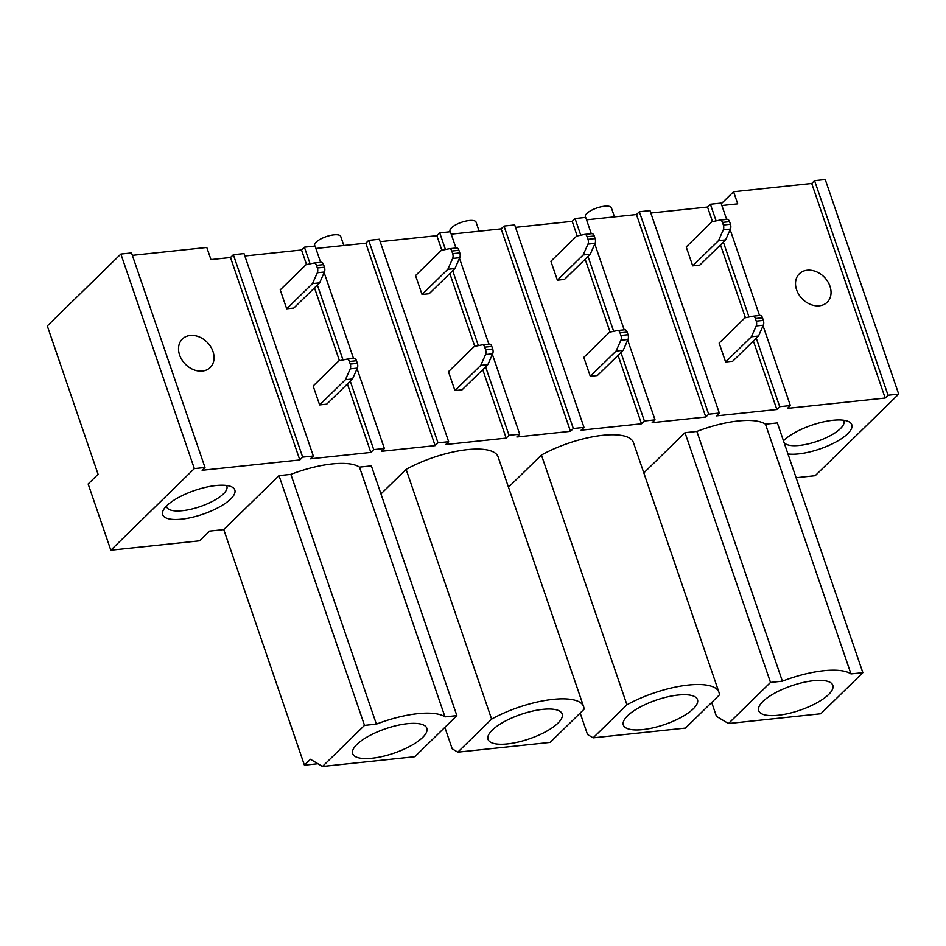 <?xml version="1.0" encoding="UTF-8"?>
<svg xmlns="http://www.w3.org/2000/svg" width="946" height="946" viewBox="0 0 946 946"><rect width="100%" height="100%" fill="white"/><g stroke="black" fill="none" stroke-linecap="round" stroke-linejoin="round"><path stroke-width="1.42" d="M299.811 459.945L230.493 257.489L233.355 254.687L302.673 457.143L299.811 459.945L202.125 470.268L204.998 467.478L194.344 468.601L110.824 550.194L199.618 540.805L209.563 531.096L223.764 529.594L278.999 475.625L290.871 474.372L376.39 724.128L364.506 725.381L278.999 475.625M302.673 457.143L313.327 456.019L310.465 458.81L370.844 452.425L373.717 449.622L384.372 448.499L381.51 451.301L435.136 445.625L365.818 243.169L315.881 248.455M233.355 254.687L244.021 253.563L313.327 456.019M306.528 264.561L301.538 249.969L304.399 247.178L310.099 263.828M317.359 285.03L343.008 359.941M350.268 381.143L373.717 449.622M314.498 287.832L339.437 360.674M347.407 383.946L370.844 452.425M304.399 247.178L315.053 246.043L320.623 262.314M324.147 272.602L353.532 358.439M357.056 368.727L384.372 448.499M301.538 249.969L244.837 255.976M365.818 243.169L368.692 240.379L438.01 442.823L435.136 445.625M438.01 442.823L448.664 441.699L445.791 444.502L506.181 438.116L482.732 369.638M368.692 240.379L379.346 239.243L448.664 441.699M445.436 249.508L439.736 232.858L436.863 235.66L441.853 250.252M449.823 273.512L474.762 346.366M436.863 235.66L380.174 241.656M485.605 366.835L509.043 435.314L506.181 438.116M452.696 270.722L478.345 345.633M509.043 435.314L519.697 434.19L516.835 436.981L570.473 431.317L501.155 228.861L451.207 234.147M439.736 232.858L450.391 231.735L455.96 248.006M459.484 258.293L488.869 344.119M492.393 354.407L519.697 434.19M501.155 228.861L504.017 226.059L573.335 428.514L570.473 431.317M573.335 428.514L583.989 427.391L581.128 430.182L641.506 423.796L618.069 355.318M504.017 226.059L514.683 224.935L583.989 427.391M580.761 235.199L575.062 218.55L572.2 221.34L577.19 235.932M585.16 259.204L610.099 332.046M572.2 221.34L515.499 227.347M620.931 352.515L644.38 420.994L641.506 423.796M588.022 256.401L613.67 331.313M644.38 420.994L655.034 419.87L652.161 422.673L705.799 416.997L636.481 214.541L586.544 219.827M575.062 218.55L585.716 217.414L591.285 233.686M594.809 243.973L624.194 329.811M627.718 340.099L655.034 419.87M636.481 214.541L639.354 211.75L708.672 414.194L705.799 416.997M708.672 414.194L719.327 413.071L716.453 415.873L776.843 409.488L753.394 341.009M639.354 211.75L650.008 210.615L719.327 413.071M716.098 220.879L710.387 204.23L707.525 207.032L712.515 221.624M720.485 244.884L745.424 317.738M707.525 207.032L650.836 213.027M756.268 338.207L779.705 406.685L776.843 409.488M723.359 242.093L749.007 317.005M779.705 406.685L790.359 405.562L787.498 408.365L885.172 398.03L811.715 183.465L733.576 191.731L737.714 203.839L721.869 205.519M710.387 204.23L721.053 203.106L726.623 219.377M730.146 229.665L759.532 315.491M763.055 325.779L790.359 405.562M819.366 305.783A19.913 15.455 -134.3 0 1 798.862 294.525A19.913 15.455 -134.3 0 1 799.358 273.749A19.913 15.455 -134.3 0 1 807.186 270.213A19.913 15.455 -134.3 0 1 827.691 281.47A19.913 15.455 -134.3 0 1 827.194 302.235A19.913 15.455 -134.3 0 1 819.366 305.783M885.172 398.03L888.046 395.227L814.577 180.662L811.715 183.465M814.577 180.662L825.243 179.539L898.7 394.104L888.046 395.227M796.106 477.718L815.18 475.696L898.7 394.104M317.891 763.729L304.423 765.16L223.764 529.594M194.344 468.601L120.875 254.036L47.3 325.921L98.088 474.265L88.155 483.974L110.824 550.194M304.423 765.16L310.442 759.271L322.468 766.461L414.821 756.694L456.859 715.614L371.352 465.858L359.48 467.123A61.857 20.386 161.1 0 0 290.871 474.372M456.859 715.614L444.987 716.879L359.48 467.123M444.987 716.879A61.857 20.386 161.1 0 0 376.39 724.128M322.468 766.461L364.506 725.381M120.875 254.036L131.529 252.913L204.998 467.478M230.493 257.489L210.958 259.559L206.807 247.45L132.357 255.325M202.385 371.045A19.913 15.455 -134.3 0 1 181.88 359.776A19.913 15.455 -134.3 0 1 182.377 339.011A19.913 15.455 -134.3 0 1 190.205 335.463A19.913 15.455 -134.3 0 1 210.71 346.733A19.913 15.455 -134.3 0 1 210.213 367.497A19.913 15.455 -134.3 0 1 202.385 371.045M711.688 702.464L716.429 716.335L728.455 723.524L820.809 713.757L862.858 672.677L777.34 422.921L765.468 424.175A61.857 20.386 161.1 0 0 696.871 431.435L782.377 681.191L770.505 682.444L684.999 432.689L696.871 431.435M862.858 672.677L850.986 673.93L765.468 424.175M850.986 673.93A61.857 20.386 161.1 0 0 782.377 681.191M728.455 723.524L770.505 682.444M643.836 472.905L684.999 432.689M491.613 719.114L457.793 752.153L550.146 742.385L583.966 709.346A61.857 20.386 161.1 0 0 583.611 706.603A61.857 20.386 161.1 0 0 491.613 719.114L406.106 469.358A61.857 20.386 161.1 0 1 498.093 456.847L583.611 706.603M380.954 493.918L406.106 469.358M457.793 752.153L452.188 748.794L444.845 727.356M718.936 692.283L633.43 442.527A61.857 20.386 161.1 0 0 541.431 455.038L626.95 704.794A61.857 20.386 161.1 0 1 718.936 692.283A61.857 20.386 161.1 0 1 719.303 695.026L685.483 728.065L593.13 737.833L626.95 704.794M508.499 487.214L541.431 455.038M593.13 737.833L587.513 734.486L580.182 713.048M166.792 505.732A38.124 12.57 161.1 0 0 163.528 509.776A38.124 12.57 161.1 0 0 185.664 518.609A38.124 12.57 161.1 0 0 230.718 498.968A38.124 12.57 161.1 0 0 231.143 486.622A38.124 12.57 161.1 0 0 199.204 489.023A38.124 12.57 161.1 0 0 166.792 505.732M166.567 505.956A31.774 10.465 161.1 0 0 166.756 506.961A31.774 10.465 161.1 0 0 191.08 509.196A31.774 10.465 161.1 0 0 223.457 493.859A31.774 10.465 161.1 0 0 226.874 486.386A31.774 10.465 161.1 0 0 226.401 485.464M843.383 420.201A31.774 10.465 -18.9 0 1 843.856 421.124A31.774 10.465 -18.9 0 1 840.438 428.597A31.774 10.465 -18.9 0 1 808.83 443.757A31.774 10.465 -18.9 0 1 783.95 442.208M783.465 440.777A38.124 12.57 -18.9 0 1 783.773 440.469A38.124 12.57 -18.9 0 1 816.185 423.761A38.124 12.57 -18.9 0 1 848.124 421.372A38.124 12.57 -18.9 0 1 847.711 433.706A38.124 12.57 -18.9 0 1 787.971 453.962M721.266 203.745L733.576 191.731M585.574 217.438L585.326 216.729A13.764 4.541 -18.9 0 1 586.816 213.5A13.764 4.541 -18.9 0 1 600.84 206.843A13.764 4.541 -18.9 0 1 611.376 207.813L614.486 216.871M390 754.435A39.188 12.913 161.1 0 0 426.835 728.254A39.188 12.913 161.1 0 0 389.527 727.462A39.188 12.913 161.1 0 0 352.681 753.643A39.188 12.913 161.1 0 0 390 754.435M795.988 711.498A39.188 12.913 161.1 0 0 832.823 685.318A39.188 12.913 161.1 0 0 795.515 684.514A39.188 12.913 161.1 0 0 758.68 710.694A39.188 12.913 161.1 0 0 795.988 711.498M525.326 740.127A39.188 12.913 161.1 0 0 562.161 713.946A39.188 12.913 161.1 0 0 524.853 713.142A39.188 12.913 161.1 0 0 488.018 739.323A39.188 12.913 161.1 0 0 525.326 740.127M660.663 725.807A39.188 12.913 161.1 0 0 697.498 699.626A39.188 12.913 161.1 0 0 660.19 698.834A39.188 12.913 161.1 0 0 623.343 725.014A39.188 12.913 161.1 0 0 660.663 725.807M450.237 231.746L450 231.049A13.764 4.541 -18.9 0 1 451.479 227.809A13.764 4.541 -18.9 0 1 465.503 221.163A13.764 4.541 -18.9 0 1 476.051 222.133L479.149 231.191M314.912 246.066L314.663 245.357A13.764 4.541 -18.9 0 1 316.153 242.129A13.764 4.541 -18.9 0 1 330.178 235.471A13.764 4.541 -18.9 0 1 340.726 236.441L343.824 245.499M756.221 325.921A4.233 2.282 84 0 0 756.256 321.132L755.369 318.53A4.233 2.282 84 0 0 753.004 316.189A4.233 2.282 84 0 0 752.886 316.2L744.928 317.844L719.126 343.043L725.606 361.963L751.408 336.764L756.221 325.921L763.327 325.164A4.233 2.282 84 0 0 763.363 320.387L762.476 317.785A4.233 2.282 84 0 0 760.111 315.432A4.233 2.282 84 0 0 759.993 315.456L753.134 316.177M751.408 336.764L758.515 336.007L763.327 325.164M725.606 361.963L732.712 361.218L758.515 336.007M620.883 340.229A4.233 2.282 84 0 0 620.931 335.452L620.032 332.85A4.233 2.282 84 0 0 617.679 330.497A4.233 2.282 84 0 0 617.561 330.521L609.602 332.152L583.8 357.363L590.28 376.283L616.071 351.072L620.883 340.229L627.99 339.484A4.233 2.282 84 0 0 628.026 334.695L627.139 332.093A4.233 2.282 84 0 0 624.786 329.752A4.233 2.282 84 0 0 624.667 329.764L617.797 330.497M616.071 351.072L623.178 350.327L627.99 339.484M590.28 376.283L597.375 375.527L623.178 350.327M485.558 354.549A4.233 2.282 84 0 0 485.594 349.76L484.707 347.158A4.233 2.282 84 0 0 482.342 344.817A4.233 2.282 84 0 0 482.224 344.829L474.265 346.473L448.463 371.672L454.943 390.592L480.745 365.393L485.558 354.549L492.665 353.792A4.233 2.282 84 0 0 492.7 349.015L491.814 346.413A4.233 2.282 84 0 0 489.449 344.06A4.233 2.282 84 0 0 489.33 344.084L482.472 344.805M480.745 365.393L487.852 364.636L492.665 353.792M454.943 390.592L462.05 389.847L487.852 364.636M350.221 368.857A4.233 2.282 84 0 0 350.268 364.08L349.37 361.478A4.233 2.282 84 0 0 347.016 359.125A4.233 2.282 84 0 0 346.898 359.149L338.94 360.781L313.138 385.992L319.618 404.912L345.408 379.701L350.221 368.857L357.328 368.112A4.233 2.282 84 0 0 357.363 363.323L356.476 360.722A4.233 2.282 84 0 0 354.123 358.38A4.233 2.282 84 0 0 354.005 358.392L347.135 359.125M345.408 379.701L352.515 378.956L357.328 368.112M319.618 404.912L326.713 404.155L352.515 378.956M723.312 229.795A4.233 2.282 84 0 0 723.347 225.018L722.46 222.416A4.233 2.282 84 0 0 720.095 220.063A4.233 2.282 84 0 0 719.977 220.087L712.019 221.719L686.217 246.93L692.697 265.85L718.499 240.639L723.312 229.795L730.418 229.05A4.233 2.282 84 0 0 730.454 224.261L729.567 221.66A4.233 2.282 84 0 0 727.202 219.318A4.233 2.282 84 0 0 727.084 219.33L720.225 220.063M718.499 240.639L725.606 239.894L730.418 229.05M692.697 265.85L699.803 265.093L725.606 239.894M587.974 244.115A4.233 2.282 84 0 0 588.022 239.326L587.123 236.725A4.233 2.282 84 0 0 584.77 234.383A4.233 2.282 84 0 0 584.652 234.395L576.693 236.039L550.891 261.238L557.371 280.17L583.162 254.959L587.974 244.115L595.081 243.359A4.233 2.282 84 0 0 595.117 238.581L594.23 235.98A4.233 2.282 84 0 0 591.877 233.627A4.233 2.282 84 0 0 591.758 233.65L584.888 234.371M583.162 254.959L590.269 254.202L595.081 243.359M557.371 280.17L564.466 279.413L590.269 254.202M452.649 258.424A4.233 2.282 84 0 0 452.685 253.646L451.798 251.045A4.233 2.282 84 0 0 449.433 248.692A4.233 2.282 84 0 0 449.326 248.715L441.356 250.347L415.554 275.558L422.034 294.478L447.836 269.267L452.649 258.424L459.756 257.679A4.233 2.282 84 0 0 459.791 252.889L458.905 250.288A4.233 2.282 84 0 0 456.54 247.947A4.233 2.282 84 0 0 456.421 247.958L449.563 248.692M447.836 269.267L454.943 268.522L459.756 257.679M422.034 294.478L429.141 293.721L454.943 268.522M317.312 272.744A4.233 2.282 84 0 0 317.359 267.954L316.461 265.353A4.233 2.282 84 0 0 314.107 263.012A4.233 2.282 84 0 0 313.989 263.023L306.031 264.667L280.229 289.866L286.709 308.798L312.499 283.587L317.312 272.744L324.419 271.987A4.233 2.282 84 0 0 324.454 267.21L323.567 264.608A4.233 2.282 84 0 0 321.214 262.255A4.233 2.282 84 0 0 321.096 262.279L314.226 263M312.499 283.587L319.606 282.83L324.419 271.987M286.709 308.798L293.804 308.041L319.606 282.83M755.369 318.53L762.476 317.785M756.256 321.132L763.363 320.387M620.032 332.85L627.139 332.093M620.931 335.452L628.026 334.695M484.707 347.158L491.814 346.413M485.594 349.76L492.7 349.015M349.37 361.478L356.476 360.722M350.268 364.08L357.363 363.323M722.46 222.416L729.567 221.66M723.347 225.018L730.454 224.261M587.123 236.725L594.23 235.98M588.022 239.326L595.117 238.581M451.798 251.045L458.905 250.288M452.685 253.646L459.791 252.889M316.461 265.353L323.567 264.608M317.359 267.954L324.454 267.21M753.004 316.189L760.111 315.432M617.679 330.497L624.786 329.752M482.342 344.817L489.449 344.06M347.016 359.125L354.123 358.38M720.095 220.063L727.202 219.318M584.77 234.383L591.877 233.627M449.433 248.692L456.54 247.947M314.107 263.012L321.214 262.255"/></g></svg>
